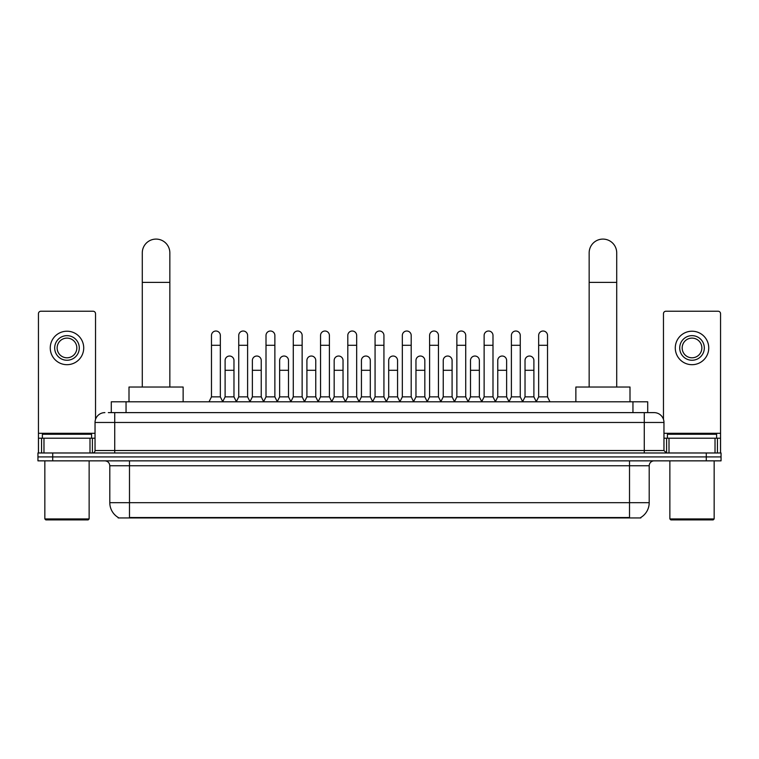 <?xml version="1.0" encoding="UTF-8"?>
<svg xmlns="http://www.w3.org/2000/svg" width="759" height="759" viewBox="0 0 759 759"><rect width="100%" height="100%" fill="white"/><g stroke="black" fill="none" stroke-linecap="round" stroke-linejoin="round"><path stroke-width="1.14" d="M111.288 412.621L111.288 401.796L647.712 401.796L647.712 412.621M640.833 517.458L640.833 517.942L118.167 517.942L118.167 517.458M118.319 517.543A17.229 17.229 0 0 1 109.799 502.686L129.485 502.686L129.485 517.543L629.515 517.543L629.515 502.686L649.201 502.686L649.201 465.77A4.924 4.924 0 0 1 654.116 460.855M109.799 502.686L109.799 465.77C109.514 462.781 107.873 461.14 104.884 460.855M640.681 517.543A17.229 17.229 0 0 0 649.201 502.686M52.713 452.981L721.05 452.981L721.05 456.918L37.95 456.918L37.95 460.855L52.713 460.855L52.713 456.918L37.95 456.918L37.95 452.981L52.713 452.981L52.713 456.918L721.05 456.918L721.05 460.855L52.713 460.855M108.556 412.621L654.116 412.621A9.839 9.839 0 0 1 663.964 422.469L663.964 450.514L666.421 452.981M108.328 412.621L114.723 412.621L114.723 422.469L95.036 422.469L95.036 450.514A2.457 2.457 0 0 1 92.579 452.981M104.884 412.621A9.839 9.839 0 0 0 95.036 422.469M663.964 422.469L644.277 422.469L644.277 412.621L654.116 412.621M89.998 452.981L89.998 438.209L43.975 438.209L43.975 452.981M95.53 419.395L95.53 313.704A2.457 2.457 0 0 0 93.072 311.237L40.901 311.237A2.457 2.457 0 0 0 38.443 313.704L38.443 438.209L43.975 438.209M89.998 438.209L95.036 438.209M38.443 452.981L38.443 438.209M66.991 335.649A12.305 12.305 0 0 0 54.686 347.954A12.305 12.305 0 0 0 66.991 360.259A12.305 12.305 0 0 0 79.287 347.954A12.305 12.305 0 0 0 66.991 335.649M66.991 338.106A9.839 9.839 0 0 0 57.143 347.954A9.839 9.839 0 0 0 66.991 357.793A9.839 9.839 0 0 0 76.83 347.954A9.839 9.839 0 0 0 66.991 338.106M66.991 364.69A16.736 16.736 0 0 0 83.718 347.954A16.736 16.736 0 0 0 66.991 331.218A16.736 16.736 0 0 0 50.255 347.954A16.736 16.736 0 0 0 66.991 364.69M88.148 519.906L45.825 519.906L44.838 518.928L89.135 518.928L88.148 519.906M44.838 460.855L44.838 518.928M89.135 460.855L89.135 518.928M91.592 438.209L91.592 434.271L42.381 434.271L42.381 438.209M142.284 387.033L142.284 252.87A13.776 13.776 0 0 1 156.069 239.094A13.776 13.776 0 0 1 169.845 252.87A13.776 13.776 0 0 0 156.069 239.094M169.845 387.033L169.845 252.87M183.137 401.796L183.137 387.033L129.002 387.033L129.002 401.796M589.155 387.033L589.155 252.87A13.776 13.776 0 0 1 602.931 239.094A13.776 13.776 0 0 1 616.716 252.87A13.776 13.776 0 0 0 602.931 239.094M616.716 387.033L616.716 252.87M629.998 401.796L629.998 387.033L575.863 387.033L575.863 401.796M209.019 401.796L211.476 396.872L220.338 396.872L222.804 401.796M220.338 396.872L220.338 335.45A4.431 4.431 0 0 0 215.907 331.019A4.431 4.431 0 0 1 216.192 331.028M211.476 396.872L211.476 345.298L220.338 345.298M211.476 345.298L211.476 335.45A4.431 4.431 0 0 1 215.907 331.019M236.286 401.796L238.743 396.872L247.605 396.872L250.062 401.796M247.605 396.872L247.605 335.45A4.431 4.431 0 0 0 243.174 331.019A4.431 4.431 0 0 1 243.449 331.028M238.743 396.872L238.743 345.298L247.605 345.298M238.743 345.298L238.743 335.45A4.431 4.431 0 0 1 243.174 331.019M263.553 401.796L266.011 396.872L274.872 396.872L277.329 401.796M274.872 396.872L274.872 335.45A4.431 4.431 0 0 0 270.441 331.019A4.431 4.431 0 0 1 270.716 331.028M266.011 396.872L266.011 345.298L274.872 345.298M266.011 345.298L266.011 335.45A4.431 4.431 0 0 1 270.441 331.019M290.811 401.796L293.278 396.872L302.139 396.872L304.596 401.796M302.139 396.872L302.139 335.45A4.431 4.431 0 0 0 297.708 331.019A4.431 4.431 0 0 1 297.983 331.028M293.278 396.872L293.278 345.298L302.139 345.298M293.278 345.298L293.278 335.45A4.431 4.431 0 0 1 297.708 331.019M318.078 401.796L320.545 396.872L329.397 396.872L331.863 401.796M329.397 396.872L329.397 335.45A4.431 4.431 0 0 0 324.966 331.019A4.431 4.431 0 0 1 325.25 331.028M320.545 396.872L320.545 345.298L329.397 345.298M320.545 345.298L320.545 335.45A4.431 4.431 0 0 1 324.966 331.019M345.345 401.796L347.802 396.872L356.664 396.872L359.121 401.796M356.664 396.872L356.664 335.45A4.431 4.431 0 0 0 352.233 331.019A4.431 4.431 0 0 1 352.518 331.028M347.802 396.872L347.802 345.298L356.664 345.298M347.802 345.298L347.802 335.45A4.431 4.431 0 0 1 352.233 331.019M372.612 401.796L375.069 396.872L383.931 396.872L386.388 401.796M383.931 396.872L383.931 335.45A4.431 4.431 0 0 0 379.5 331.019A4.431 4.431 0 0 1 379.775 331.028M375.069 396.872L375.069 345.298L383.931 345.298M375.069 345.298L375.069 335.45A4.431 4.431 0 0 1 379.5 331.019M399.879 401.796L402.336 396.872L411.198 396.872L413.655 401.796M411.198 396.872L411.198 335.45A4.431 4.431 0 0 0 406.767 331.019A4.431 4.431 0 0 1 407.042 331.028M402.336 396.872L402.336 345.298L411.198 345.298M402.336 345.298L402.336 335.45A4.431 4.431 0 0 1 406.767 331.019M427.137 401.796L429.603 396.872L438.455 396.872L440.922 401.796M438.455 396.872L438.455 335.45A4.431 4.431 0 0 0 434.034 331.019A4.431 4.431 0 0 1 434.309 331.028M429.603 396.872L429.603 345.298L438.455 345.298M429.603 345.298L429.603 335.45A4.431 4.431 0 0 1 434.034 331.019M454.404 401.796L456.861 396.872L465.722 396.872L468.189 401.796M465.722 396.872L465.722 335.45A4.431 4.431 0 0 0 461.292 331.019A4.431 4.431 0 0 1 461.576 331.028M456.861 396.872L456.861 345.298L465.722 345.298M456.861 345.298L456.861 335.45A4.431 4.431 0 0 1 461.292 331.019M481.671 401.796L484.128 396.872L492.989 396.872L495.447 401.796M492.989 396.872L492.989 335.45A4.431 4.431 0 0 0 488.559 331.019A4.431 4.431 0 0 1 488.834 331.028M484.128 396.872L484.128 345.298L492.989 345.298M484.128 345.298L484.128 335.45A4.431 4.431 0 0 1 488.559 331.019M508.938 401.796L511.395 396.872L520.257 396.872L522.714 401.796M520.257 396.872L520.257 335.45A4.431 4.431 0 0 0 515.826 331.019A4.431 4.431 0 0 1 516.101 331.028M511.395 396.872L511.395 345.298L520.257 345.298M511.395 345.298L511.395 335.45A4.431 4.431 0 0 1 515.826 331.019M536.196 401.796L538.662 396.872L547.524 396.872L549.981 401.796M547.524 396.872L547.524 335.45A4.431 4.431 0 0 0 543.093 331.019A4.431 4.431 0 0 1 543.368 331.028M538.662 396.872L538.662 345.298L547.524 345.298M538.662 345.298L538.662 335.45A4.431 4.431 0 0 1 543.093 331.019M222.729 401.644L225.11 396.872L233.971 396.872L236.362 401.644M233.971 396.872L233.971 360.459A4.431 4.431 0 0 0 229.825 356.037A4.431 4.431 0 0 1 233.971 360.459M225.11 396.872L225.11 370.297L233.971 370.297M225.11 370.297L225.11 360.459A4.431 4.431 0 0 1 229.825 356.037M249.996 401.644L252.377 396.872L261.238 396.872L263.62 401.644M261.238 396.872L261.238 360.459A4.431 4.431 0 0 0 257.083 356.037A4.431 4.431 0 0 1 261.238 360.459M252.377 396.872L252.377 370.297L261.238 370.297M252.377 370.297L252.377 360.459A4.431 4.431 0 0 1 257.083 356.037M277.253 401.644L279.644 396.872L288.505 396.872L290.887 401.644M288.505 396.872L288.505 360.459A4.431 4.431 0 0 0 284.35 356.037A4.431 4.431 0 0 1 288.505 360.459M279.644 396.872L279.644 370.297L288.505 370.297M279.644 370.297L279.644 360.459A4.431 4.431 0 0 1 284.35 356.037M304.52 401.644L306.911 396.872L315.763 396.872L318.154 401.644M315.763 396.872L315.763 360.459A4.431 4.431 0 0 0 311.617 356.037A4.431 4.431 0 0 1 315.763 360.459M306.911 396.872L306.911 370.297L315.763 370.297M306.911 370.297L306.911 360.459A4.431 4.431 0 0 1 311.617 356.037M331.787 401.644L334.169 396.872L343.03 396.872L345.421 401.644M343.03 396.872L343.03 360.459A4.431 4.431 0 0 0 338.884 356.037A4.431 4.431 0 0 1 343.03 360.459M334.169 396.872L334.169 370.297L343.03 370.297M334.169 370.297L334.169 360.459A4.431 4.431 0 0 1 338.884 356.037M359.054 401.644L361.436 396.872L370.297 396.872L372.688 401.644M370.297 396.872L370.297 360.459A4.431 4.431 0 0 0 366.142 356.037A4.431 4.431 0 0 1 370.297 360.459M361.436 396.872L361.436 370.297L370.297 370.297M361.436 370.297L361.436 360.459A4.431 4.431 0 0 1 366.142 356.037M386.312 401.644L388.703 396.872L397.564 396.872L399.946 401.644M397.564 396.872L397.564 360.459A4.431 4.431 0 0 0 393.409 356.037A4.431 4.431 0 0 1 397.564 360.459M388.703 396.872L388.703 370.297L397.564 370.297M388.703 370.297L388.703 360.459A4.431 4.431 0 0 1 393.409 356.037M413.579 401.644L415.97 396.872L424.831 396.872L427.213 401.644M424.831 396.872L424.831 360.459A4.431 4.431 0 0 0 420.676 356.037A4.431 4.431 0 0 1 424.831 360.459M415.97 396.872L415.97 370.297L424.831 370.297M415.97 370.297L415.97 360.459A4.431 4.431 0 0 1 420.676 356.037M440.846 401.644L443.237 396.872L452.089 396.872L454.48 401.644M452.089 396.872L452.089 360.459A4.431 4.431 0 0 0 447.943 356.037A4.431 4.431 0 0 1 452.089 360.459M443.237 396.872L443.237 370.297L452.089 370.297M443.237 370.297L443.237 360.459A4.431 4.431 0 0 1 447.943 356.037M468.113 401.644L470.495 396.872L479.356 396.872L481.747 401.644M479.356 396.872L479.356 360.459A4.431 4.431 0 0 0 475.21 356.037A4.431 4.431 0 0 1 479.356 360.459M470.495 396.872L470.495 370.297L479.356 370.297M470.495 370.297L470.495 360.459A4.431 4.431 0 0 1 475.21 356.037M495.38 401.644L497.762 396.872L506.623 396.872L509.004 401.644M506.623 396.872L506.623 360.459A4.431 4.431 0 0 0 502.467 356.037A4.431 4.431 0 0 1 506.623 360.459M497.762 396.872L497.762 370.297L506.623 370.297M497.762 370.297L497.762 360.459A4.431 4.431 0 0 1 502.467 356.037M522.638 401.644L525.029 396.872L533.89 396.872L536.271 401.644M533.89 396.872L533.89 360.459A4.431 4.431 0 0 0 529.735 356.037A4.431 4.431 0 0 1 533.89 360.459M525.029 396.872L525.029 370.297L533.89 370.297M525.029 370.297L525.029 360.459A4.431 4.431 0 0 1 529.735 356.037M715.025 452.981L715.025 438.209L669.002 438.209L669.002 452.981M715.025 438.209L720.557 438.209L720.557 313.704A2.457 2.457 0 0 0 718.099 311.237L665.928 311.237A2.457 2.457 0 0 0 663.47 313.704L663.47 419.395M663.964 438.209L669.002 438.209M720.557 438.209L720.557 452.981M692.009 335.649A12.305 12.305 0 0 0 679.713 347.954A12.305 12.305 0 0 0 692.009 360.259A12.305 12.305 0 0 0 704.314 347.954A12.305 12.305 0 0 0 692.009 335.649M692.009 338.106A9.839 9.839 0 0 0 682.17 347.954A9.839 9.839 0 0 0 692.009 357.793A9.839 9.839 0 0 0 701.857 347.954A9.839 9.839 0 0 0 692.009 338.106M692.009 364.69A16.736 16.736 0 0 0 708.745 347.954A16.736 16.736 0 0 0 692.009 331.218A16.736 16.736 0 0 0 675.282 347.954A16.736 16.736 0 0 0 692.009 364.69M713.175 519.906L670.852 519.906L669.865 518.928L714.162 518.928L713.175 519.906M669.865 460.855L669.865 518.928M714.162 460.855L714.162 518.928M716.619 438.209L716.619 434.271L667.408 434.271L667.408 438.209M627.541 517.942L627.541 517.458M131.459 517.942L131.459 517.458M126.051 412.621L126.051 401.796M632.949 412.621L632.949 401.796M629.515 460.855L629.515 465.77L109.799 465.77M649.201 465.77L629.515 465.77L629.515 502.686L129.485 502.686L129.485 460.855M706.287 460.855L706.287 452.981M114.723 452.981L114.723 450.514L663.964 450.514M95.036 450.514L114.723 450.514L114.723 422.469L644.277 422.469L644.277 452.981M95.036 433.294L38.443 433.294M92.418 438.209L92.418 452.981M38.481 438.209L38.481 452.981M41.555 452.981L41.555 438.209M142.284 282.395L169.845 282.395M589.155 282.395L616.716 282.395M720.557 433.294L663.964 433.294M720.519 452.981L720.519 438.209M717.445 438.209L717.445 452.981M666.582 452.981L666.582 438.209"/></g></svg>
